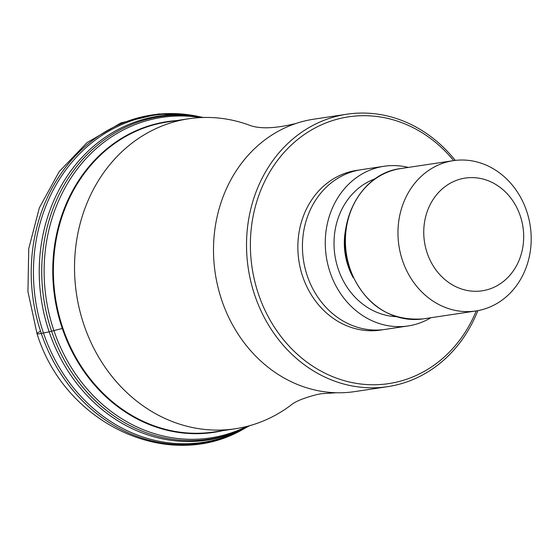 <?xml version="1.0" encoding="UTF-8"?>
<svg xmlns="http://www.w3.org/2000/svg" width="559" height="559" viewBox="0 0 559 559"><rect width="100%" height="100%" fill="white"/><g stroke="black" fill="none" stroke-linecap="round" stroke-linejoin="round"><path stroke-width="0.84" d="M40.423 331.291A18.999 1.873 -18.8 0 0 41.289 333.437L43.462 332.989A165.359 144.488 81.5 0 0 246.065 427.614A165.359 144.488 81.5 0 0 246.47 427.383M199.808 116.789A165.359 144.488 -98.5 0 0 199.353 116.691A165.359 144.488 -98.5 0 0 43.462 332.989L49.164 331.815A163.822 143.139 81.5 0 0 223.789 436.474A163.822 143.139 81.5 0 0 248.35 426.391L249.978 425.518M188.649 118.774A156.737 136.955 81.5 0 0 84.039 325.128A156.737 136.955 81.5 0 0 235.22 428.767A156.737 136.955 81.5 0 0 290.778 405.275C295.033 401.488 303.935 397.875 317.484 394.423L321.711 393.683L336.469 392.746A137.738 120.353 81.5 0 1 221.86 300.525A137.738 120.353 -98.5 0 1 296.018 123.455C274.783 128.703 258.999 129.185 248.657 124.909A156.737 136.955 81.5 0 0 188.649 118.774L167.511 121.946A156.737 136.955 81.5 0 0 62.894 328.301L49.164 331.815A163.822 143.139 -98.5 0 1 175.463 114.763A163.822 143.139 -98.5 0 1 201.897 117.187L203.714 117.544M62.894 328.301A156.737 136.955 81.5 0 0 214.083 431.946L235.22 428.767M336.469 392.746A137.738 120.353 81.5 0 0 354.72 391.607L387.729 386.646A137.738 120.353 81.5 0 0 477.84 310.636M296.018 123.455A137.738 120.353 -98.5 0 1 313.795 119.186L346.811 114.225A137.738 120.353 81.5 0 0 254.876 295.564A137.738 120.353 81.5 0 0 387.729 386.646M455.271 160.405A137.738 120.353 81.5 0 0 346.811 114.225M453.649 160.615A134.894 117.865 81.5 0 0 304.662 134.272A134.894 117.865 81.5 0 0 258.572 294.425A134.894 117.865 81.5 0 0 365.46 384.466A134.894 117.865 81.5 0 0 476.226 310.916M384.054 166.261A80.748 70.553 -98.5 0 0 330.166 272.568A80.748 70.553 81.5 0 0 408.049 325.96L385.207 329.391A80.748 70.553 81.5 0 1 307.324 275.999A80.748 70.553 -98.5 0 1 361.212 169.698L384.054 166.261A80.748 70.553 -98.5 0 1 408.336 167.421M408.049 325.96A80.748 70.553 81.5 0 0 430.919 317.722M526.592 210.918A75.996 66.402 81.5 0 0 453.293 160.664A75.996 66.402 81.5 0 0 402.571 260.718A75.996 66.402 81.5 0 0 475.87 310.972A75.996 66.402 81.5 0 0 526.592 210.918M520.226 215.767A56.997 49.8 81.5 0 0 455.438 180.753A56.997 49.8 81.5 0 0 427.209 253.122A56.997 49.8 81.5 0 0 491.997 288.137A56.997 49.8 81.5 0 0 520.226 215.767M41.289 333.437A165.96 145.012 -98.5 0 1 197.746 116.356L158.833 113.917L121.017 122.896L87.022 142.622L59.198 171.606L39.361 207.787L28.733 248.692L27.95 291.595L37.027 333.66C64.816 424.316 169.356 473.361 244.625 428.411A165.96 145.012 81.5 0 1 41.289 333.437M176.406 120.611A157.1 137.269 -98.5 0 0 62.294 328.468A157.1 137.269 81.5 0 0 222.978 430.612M247.036 426.384A162.089 141.63 81.5 0 1 53.957 330.739A162.089 141.63 -98.5 0 1 200.646 117.586M203.399 117.481A163.151 142.559 -98.5 0 0 51.631 331.312A163.151 142.559 81.5 0 0 249.698 425.672M358.934 170.083A80.748 70.553 81.5 0 0 302.754 276.684A80.748 70.553 81.5 0 0 382.915 329.691M396.149 316.646A70.769 61.839 81.5 0 1 338.307 269.298A70.769 61.839 -98.5 0 1 375.417 178.663M345.797 228.68A63.174 55.194 -98.5 0 0 348.159 266.259A63.174 55.194 81.5 0 0 353.141 277.537M400.733 168.559A75.996 66.402 -98.5 0 0 350.011 268.613A75.996 66.402 81.5 0 0 423.31 318.868C388.771 321.299 364.168 304.543 349.515 268.593C333.388 225.529 359.933 173.164 400.733 168.559L453.293 160.664M199.353 116.691L197.746 116.356M246.065 427.614L244.625 428.411M423.31 318.868L475.87 310.972"/></g></svg>
